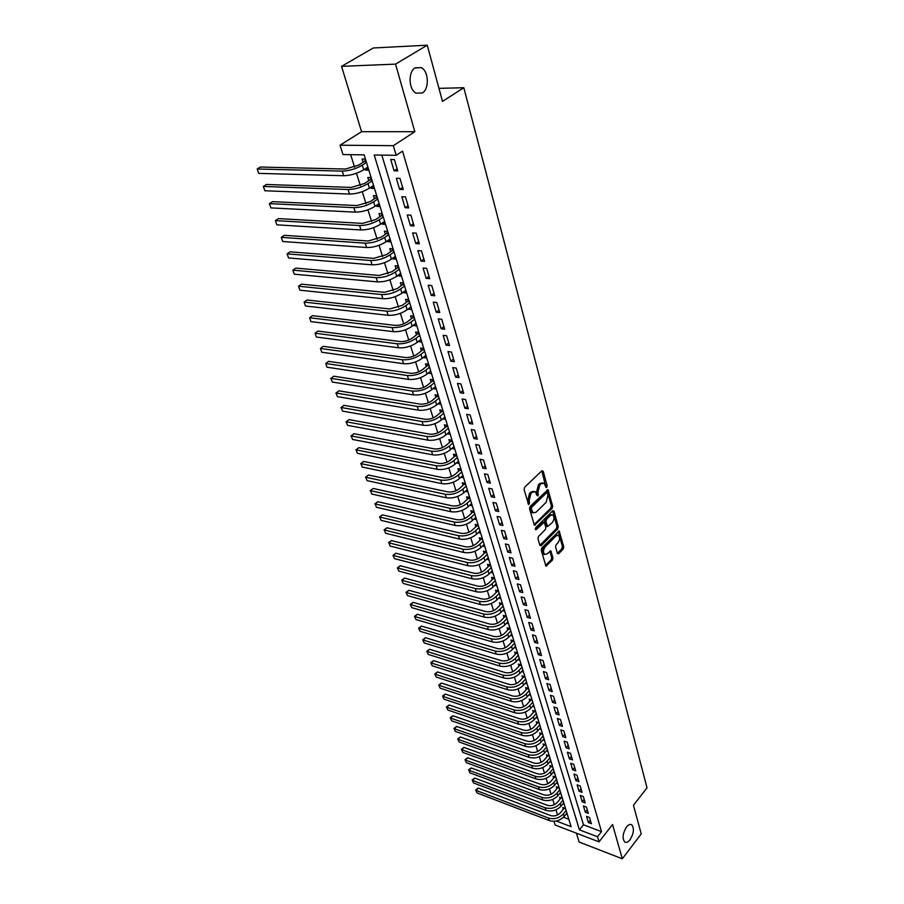 <?xml version="1.0" encoding="UTF-8"?>
<svg xmlns="http://www.w3.org/2000/svg" width="904" height="904" viewBox="0 0 904 904"><rect width="100%" height="100%" fill="white"/><g stroke="black" fill="none" stroke-linecap="round" stroke-linejoin="round"><path stroke-width="1.36" d="M546.762 487.369L547.157 485.787L543.225 471.244L541.903 470.769L524.693 487.233L524.117 489.55L528.535 504.613L529.586 502.861L529.055 500.986L530.885 493.629L532.32 492.251L535.258 491.652L537.1 495.561L538.027 495.867L537.914 492.397L539.733 485.086L541.146 483.719L544.027 483.143L546.14 487.505L546.762 487.369M545.733 486.612L541.824 470.848M528.128 503.765L527.71 500.703L529.055 500.986M536.987 495.132L536.569 492.126L537.914 492.397M626.495 827.024C622.675 833.386 622.099 838.392 624.754 842.019C626.325 842.935 628.088 842.178 630.043 839.759C633.828 833.398 634.393 828.414 631.738 824.81C630.19 823.894 628.438 824.629 626.495 827.024M415.241 67.777C407.964 71.563 408.574 89.586 416.043 93.146L422.258 93.01C429.434 89.123 428.835 71.28 421.343 67.676L415.241 67.777M557.372 553.406L558.638 553.756L563.181 549.078L563.723 546.875L559.203 531.01L541.801 547.971L541.236 550.22L545.926 566.13L552.423 560.152L552.977 557.938L550.796 550.83L547.112 553.881L544.671 554.457C542.976 552.378 543.134 549.858 545.157 546.909L556.028 535.88L558.401 535.326C560.084 537.394 559.926 539.903 557.926 542.829L556.141 544.66L555.587 546.886L557.372 553.406L561.859 548.773L562.412 546.57L558.254 531.292M381.827 155.115L583.464 824.787L601.533 831.623L597.51 836.754L599.024 841.873L555.135 825.013L553.949 821.284M427.253 45.2L395.534 64.127L341.542 66.342L373.329 47.98L427.253 45.2L442.497 101.406L463.831 87.722L647.015 787.825L633.455 805.272L641.23 833.895L622.325 858.8L612.55 824.538L599.024 841.873M341.542 66.342L361.566 131.701L414.823 131.701L395.534 64.127M414.823 131.701L393.342 145.668L396.189 155.33L374.199 155.002L579.43 829.849L597.51 836.754M601.533 831.623L402.54 151.149L396.189 155.33M552.129 508.398L552.683 506.15L547.982 489.663L530.094 506.409L529.518 508.703L534.411 525.247L552.129 508.398L550.796 508.127L551.35 505.878L547.01 489.923M554.039 511.144L558.254 526.704L557.7 528.93L541.146 545.677L539.846 545.304L537.97 538.637L538.535 536.377L545.338 529.552L545.892 527.303L544.276 522.252L536.241 529.541L535.597 529.688L535.722 527.676L552.762 510.726L554.039 511.144L552.706 510.862L556.932 526.422L558.254 526.704M576.424 833.183L579.125 842.019L622.325 858.8M565.52 808.538L562.729 807.498L563.282 809.295M562.344 798.232L559.542 797.192L560.107 799.012M559.135 787.802L556.322 786.774L556.887 788.604M555.881 777.248L553.056 776.242L553.632 778.095M552.604 766.592L549.768 765.586L550.344 767.462M549.282 755.8L546.434 754.817L547.022 756.716M545.914 744.896L543.055 743.924L543.654 745.834M542.513 733.867L539.654 732.907L540.253 734.839M539.078 722.703L536.208 721.754L536.806 723.72M535.609 711.425L532.716 710.487L533.326 712.465M532.083 700.001L529.19 699.086L529.812 701.086M528.524 688.452L525.619 687.548L526.241 689.571M524.93 676.768L522.003 675.876L522.648 677.921M521.292 664.948L518.354 664.067L518.998 666.135M517.596 652.982L514.658 652.112L515.303 654.213M513.867 640.879L510.918 640.021L511.574 642.145M510.093 628.619L507.133 627.783L507.799 629.941M506.274 616.223L503.302 615.398L503.969 617.579M502.409 603.669L499.415 602.866L500.104 605.07M498.499 590.967L495.494 590.176L496.183 592.414M494.533 578.108L491.516 577.34L492.217 579.6M490.522 565.09L487.493 564.333L488.205 566.616M486.465 551.903L483.425 551.169L484.137 553.485M482.352 538.558L479.301 537.835L480.024 540.185M478.182 525.043L475.12 524.343L475.854 526.716M473.967 511.348L470.894 510.67L471.639 513.077M469.696 497.482L466.611 496.827L467.368 499.268M465.368 483.448L462.272 482.815L463.04 485.278M460.995 469.221L457.876 468.611L458.656 471.108M456.554 454.814L453.435 454.226L454.215 456.757M452.056 440.214L448.926 439.649L449.717 442.214M447.491 425.422L444.35 424.88L445.152 427.479M442.881 410.439L439.728 409.919L440.542 412.552M438.203 395.251L435.027 394.754L435.852 397.421M433.118 388.562L435.547 386.629M433.457 379.861L430.281 379.386L431.118 382.098M428.315 373.036L430.79 371.194M428.654 364.255L425.456 363.815L426.304 366.561M423.445 357.295L425.965 355.554M423.784 348.447L420.575 348.029L421.433 350.808M418.507 341.35L421.083 339.689M418.846 332.412L415.625 332.028L416.495 334.842M413.501 325.169L416.134 323.609M413.84 316.163L410.608 315.801L411.489 318.66M408.427 308.772L411.105 307.315M408.755 299.687L405.512 299.348L406.416 302.252M403.286 292.139L403.455 292.704L406.02 290.783M403.613 282.975L400.359 282.669L401.263 285.607M398.065 275.279L398.268 275.935L400.856 274.025M399.003 268.013L397.229 267.866L398.381 266.025L395.116 265.753L396.042 268.737M392.777 258.171L393.003 258.928L395.624 257.03M393.093 248.837L389.816 248.6L390.743 251.617M387.409 240.826L387.669 241.673L390.313 239.797M387.726 231.401L384.426 231.198L385.375 234.26M381.963 223.231L382.256 224.169L384.923 222.305M382.268 213.717L378.968 213.547L379.929 216.655M376.437 205.377L376.765 206.417L379.454 204.575M376.742 195.772L373.431 195.637L374.403 198.79M370.832 187.252L371.182 188.405L373.917 186.574M371.137 177.557L367.804 177.466L368.798 180.664M397.737 170.89L394.381 159.579L390.731 159.511L394.099 170.811L397.737 170.89M403.263 189.524L399.952 178.382L396.325 178.28L399.636 189.399L403.263 189.524M408.71 207.886L405.455 196.902L401.828 196.756L405.094 207.717L408.71 207.886M414.077 225.977L410.868 215.152L407.263 214.971L410.484 225.774L414.077 225.977M419.366 243.797L416.202 233.13L412.608 232.916L415.783 243.56L419.366 243.797M424.575 261.369L421.456 250.86L417.885 250.6L421.004 261.098L424.575 261.369M429.716 278.692L426.643 268.33L423.083 268.036L426.157 278.375L429.716 278.692M434.779 295.766L431.75 285.551L428.202 285.223L431.242 295.416L434.779 295.766M439.773 312.592L436.779 302.524L433.253 302.162L436.248 312.219L439.773 312.592M444.689 329.192L441.751 319.259L438.225 318.863L441.186 328.773L444.689 329.192M449.548 345.554L446.644 335.757L443.141 335.339L446.056 345.113L449.548 345.554M454.339 361.69L451.469 352.029L447.977 351.577L450.859 361.216L454.339 361.69M459.062 377.601L456.237 368.086L452.757 367.6L455.593 377.104L459.062 377.601M463.718 393.308L460.927 383.917L457.469 383.398L460.26 392.777L463.718 393.308M468.306 408.789L465.56 399.523L462.113 398.992L464.871 408.235L468.306 408.789M472.837 424.066L470.125 414.925L466.701 414.36L469.413 423.49L472.837 424.066M477.312 439.141L474.634 430.123L471.221 429.536L473.899 438.542L477.312 439.141M481.73 454.023L479.086 445.118L475.685 444.497L478.329 453.39L481.73 454.023M486.081 468.701L483.47 459.91L480.08 459.277L482.702 468.046L486.081 468.701M490.375 483.188L487.81 474.521L484.431 473.854L487.007 482.499L490.375 483.188M494.624 497.482L492.081 488.928L488.714 488.239L491.267 496.782L494.624 497.482M498.805 511.596L496.296 503.144L492.951 502.432L495.46 510.873L498.805 511.596M502.94 525.529L500.466 517.19L497.132 516.455L499.607 524.772L502.94 525.529M507.02 539.281L504.579 531.043L501.257 530.286L503.709 538.513L507.02 539.281M511.042 552.852L508.636 544.728L505.325 543.959L507.743 552.073L511.042 552.852M515.02 566.266L512.647 558.243L509.347 557.44L511.732 565.452L515.02 566.266M518.952 579.509L516.602 571.577L513.325 570.763L515.675 578.673L518.952 579.509M522.828 592.583L520.512 584.752L517.246 583.916L519.574 591.736L522.828 592.583M526.659 605.499L524.365 597.77L521.111 596.911L523.416 604.629L526.659 605.499M530.445 618.246L528.185 610.618L524.942 609.737L527.213 617.364L530.445 618.246M534.185 630.845L531.947 623.308L528.716 622.415L530.964 629.941L534.185 630.845M537.88 643.298L535.665 635.84L532.445 634.936L534.671 642.371L537.88 643.298M541.519 655.592L539.338 648.224L536.14 647.309L538.332 654.654L541.519 655.592M545.123 667.74L542.965 660.462L539.778 659.524L541.948 666.79L545.123 667.74M548.683 679.74L546.558 672.553L543.383 671.593L545.519 678.768L548.683 679.74M552.208 691.605L550.095 684.497L546.931 683.526L549.044 690.622L552.208 691.605M555.677 703.323L553.598 696.306L550.446 695.323L552.536 702.329L555.677 703.323M559.124 714.906L557.067 707.968L553.926 706.973L555.983 713.9L559.124 714.906M562.514 726.353L560.48 719.505L557.35 718.488L559.395 725.324L562.514 726.353M565.87 737.675L563.859 730.895L560.751 729.867L562.763 736.636L565.87 737.675M569.192 748.851L567.203 742.161L564.096 741.122L566.096 747.8L569.192 748.851M572.469 759.914L570.503 753.292L567.418 752.241L569.384 758.851L572.469 759.914M575.712 770.841L573.769 764.298L570.695 763.236L572.639 769.767L575.712 770.841M578.922 781.655L577.001 775.18L573.938 774.106L575.859 780.57L578.922 781.655M582.086 792.345L580.187 785.938L577.136 784.853L579.046 791.237L582.086 792.345M585.227 802.91L583.351 796.582L580.3 795.475L582.187 801.791L585.227 802.91M588.323 813.351L586.47 807.102L583.442 805.984L585.306 812.233L588.323 813.351M586.538 816.38L588.38 822.561L591.385 823.691L589.555 817.498L586.538 816.38M350.65 154.663L354.571 167.15M356.481 173.263L360.346 185.591M362.255 191.682L366.041 203.75M367.939 209.818L371.646 221.649M373.544 227.695L377.171 239.3M379.058 245.323L382.629 256.691M384.505 262.691L387.997 273.844M389.873 279.822L393.296 290.749M395.161 296.704L398.528 307.416M400.382 313.349L403.681 323.858M405.523 329.768L408.755 340.073M410.597 345.961L413.772 356.063M415.603 361.928L418.71 371.838M420.541 377.68L423.592 387.398M425.411 393.217L428.406 402.755M430.214 408.551L433.152 417.908M434.96 423.682L437.841 432.858M439.638 438.609L442.463 447.616M444.259 453.333L447.028 462.17M448.813 467.876L451.525 476.544M453.311 482.227L455.978 490.736M457.752 496.386L460.362 504.737M462.125 510.376L464.701 518.568M466.453 524.184L468.973 532.219M470.724 537.812L473.199 545.7M474.95 551.27L477.368 559.011M479.109 564.559L481.493 572.164M483.222 577.69L485.561 585.148M487.29 590.662L489.584 597.973M491.301 603.465L493.55 610.652M495.268 616.11L497.471 623.161M499.189 628.608L501.347 635.535M503.053 640.959L505.178 647.75M506.873 653.163L508.963 659.83M510.658 665.208L512.704 671.762M514.387 677.119L516.399 683.548M518.071 688.893L520.049 695.21M521.721 700.532L523.665 706.725M525.326 712.024L527.235 718.115M528.885 723.392L530.761 729.37M532.411 734.624L534.241 740.489M535.891 745.732L537.699 751.495M539.326 756.716L541.101 762.377M542.728 767.575L544.468 773.123M546.095 778.31L547.801 783.757M549.429 788.932L551.101 794.277M552.717 799.43L554.367 804.684M555.971 809.803L557.587 814.967M563.463 817.227L568.819 819.25M365.442 159.081L362.097 159.025L363.103 162.279M365.148 168.867L365.532 170.121L368.866 170.201M371.182 188.405L374.516 188.518M376.765 206.417L380.075 206.564M382.256 224.169L385.556 224.35M387.669 241.673L390.957 241.888M393.003 258.928L396.28 259.177M398.268 275.935L401.534 276.217M403.455 292.704L406.71 293.02M408.574 309.247L411.817 309.597M413.625 325.564L416.846 325.937M418.597 341.656L421.818 342.062M423.513 357.532L426.711 357.961M428.36 373.182L431.547 373.646M433.14 388.641L436.316 389.115M437.852 403.885L441.016 404.393M442.598 418.936L445.661 419.456M447.277 433.796L450.237 434.327M451.887 448.463L454.757 448.994M456.441 462.938L459.221 463.481M460.927 477.233L463.628 477.775M465.345 491.347L467.978 491.889M469.718 505.268L472.261 505.822M474.024 519.032L476.51 519.585M478.284 532.614L480.691 533.168M482.476 546.027L484.826 546.581M486.623 559.271L488.906 559.836M490.714 572.356L492.94 572.921M494.748 585.284L496.917 585.837M498.737 598.041L500.85 598.606M502.669 610.663L504.737 611.217M506.568 623.116L508.579 623.681M510.41 635.433L512.365 635.987M514.195 647.592L516.116 648.157M517.947 659.615L519.823 660.18M521.653 671.502L523.472 672.056M525.303 683.243L527.088 683.797M528.919 694.848L530.671 695.402M532.49 706.318L534.207 706.871M536.027 717.663L537.699 718.205M539.518 728.873L541.146 729.415M542.965 739.958L544.558 740.5M546.378 750.919L547.937 751.45M549.745 761.756L551.27 762.287M553.078 772.468L554.57 772.999M556.367 783.067L557.836 783.598M559.621 793.542L561.068 794.074M562.842 803.905L564.254 804.436M566.028 814.154L567.418 814.673M463.831 87.722L438.96 88.355M556.231 821.001L571.113 826.674L364.142 154.867L343 154.55L340.04 145.205L393.342 145.668M361.566 131.701L340.04 145.205M583.464 824.787L579.43 829.849M365.532 170.121L368.29 168.325M394.099 170.811L397.116 168.788M399.636 189.399L402.619 187.365M405.094 207.717L408.054 205.66M410.484 225.774L413.399 223.695M415.783 243.56L418.676 241.47M421.004 261.098L423.863 258.985M426.157 278.375L428.993 276.251M431.242 295.416L434.033 293.269M436.248 312.219L439.016 310.049M441.186 328.773L443.921 326.604M446.056 345.113L448.768 342.921M450.859 361.216L453.537 359.012M455.593 377.104L458.249 374.889M460.26 392.777L462.893 390.539M464.871 408.235L467.481 405.986M469.413 423.49L472.001 421.23M473.899 438.542L476.464 436.27M478.329 453.39L480.86 451.107M482.702 468.046L485.199 465.741M487.007 482.499L489.493 480.193M491.267 496.782L493.72 494.465M495.46 510.873L497.901 508.545M499.607 524.772L502.025 522.444M503.709 538.513L506.093 536.162M507.743 552.073L510.116 549.722M511.732 565.452L514.082 563.102M515.675 578.673L518.003 576.311M519.574 591.736L521.879 589.363M523.416 604.629L525.699 602.245M527.213 617.364L529.473 614.98M530.964 629.941L533.202 627.557M534.671 642.371L536.897 639.976M538.332 654.654L540.535 652.247M541.948 666.79L544.129 664.384M545.519 678.768L547.688 676.361M549.044 690.622L551.203 688.204M552.536 702.329L554.672 699.911M555.983 713.9L558.096 711.471M559.395 725.324L561.497 722.906M562.763 736.636L564.842 734.206M566.096 747.8L568.153 745.371M569.384 758.851L571.43 756.411M572.639 769.767L574.673 767.326M575.859 780.57L577.871 778.129M579.046 791.237L581.035 788.796M582.187 801.791L584.165 799.351M585.306 812.233L587.261 809.792M588.38 822.561L590.323 820.109M542.671 482.872L539.801 483.459L541.146 483.719M536.569 492.126L538.388 484.826L539.801 483.459M533.914 491.38L530.976 491.979L532.32 492.251M527.71 500.703L529.541 493.358L530.976 491.979M534.038 524.716L550.796 508.127M547.485 493.053L546.581 492.748L531.676 507.291L531.281 508.895L533.123 512.839L536.083 512.218L546.219 502.251L548.016 495.019L547.485 493.053M546.909 492.556L545.236 492.477L546.581 492.748M533.1 512.828L531.789 512.545L530.49 510.579L530.332 507.008L545.236 492.477M539.857 545.327L556.378 528.637L556.932 526.422M543.88 522.162L542.027 522.162L535.27 528.885M552.321 522.546C554.355 519.585 554.502 517.043 552.773 514.93L550.389 515.461L546.524 519.303L545.971 521.551L547.575 526.603L552.321 522.546M551.734 514.704L549.056 515.167L550.389 515.461M546.637 526.388L544.637 521.269L545.191 519.009L549.056 515.167M557.406 535.111L554.706 535.586L556.028 535.88M544.332 554.378L543.338 554.141C541.654 552.061 541.812 549.553 543.835 546.604L554.706 535.586M545.564 565.554L551.101 559.847L551.655 557.621L549.847 551.09L551.169 551.406M366.188 161.488L364.368 161.454L358.752 165.093L345.407 169.037L260.375 167.037L257.188 168.992L342.209 171.105C349.159 170.879 355.848 168.901 362.278 165.161L366.482 162.437M364.368 161.454L365.6 159.579M258.736 173.376L257.188 168.992L258.736 173.376L343.689 175.726C350.628 175.523 357.306 173.545 363.713 169.805L367.905 167.07M371.849 179.896L370.041 179.839L364.493 183.512L351.238 187.422L266.488 184.472L263.335 186.439L348.085 189.512C355.001 189.354 361.645 187.388 367.996 183.625L372.154 180.868M370.041 179.839L371.261 177.964M264.861 190.755L263.335 186.439L264.861 190.755L349.532 194.066C356.447 193.931 363.08 191.976 369.42 188.201L373.567 185.433M377.443 198.032L375.635 197.953L370.143 201.671L356.99 205.547L272.522 201.66L269.403 203.637L353.859 207.649C360.752 207.558 367.352 205.615 373.646 201.818L377.748 199.038M375.635 197.953L376.844 196.089M270.906 207.909L269.403 203.637L270.906 207.909L355.295 212.146C362.176 212.067 368.764 210.135 375.036 206.327L379.138 203.536M382.946 215.898L381.149 215.807L375.714 219.559L362.651 223.401L278.466 218.61L275.381 220.61L359.566 225.525C366.425 225.503 372.968 223.582 379.205 219.751L383.262 216.937M381.149 215.807L382.347 213.943M276.861 224.825L275.381 220.61L276.861 224.825L360.978 229.955C367.826 229.944 374.369 228.023 380.573 224.192L384.629 221.367M388.381 233.526L386.584 233.413L381.205 237.198L368.244 241.006L284.331 235.334L281.28 237.356L365.182 243.153C372.019 243.187 378.516 241.278 384.675 237.424L388.697 234.577M386.584 233.413L387.771 231.548M282.737 241.504L281.28 237.356L282.737 241.504L366.572 247.515C373.397 247.572 379.883 245.662 386.042 241.797L390.053 238.95M393.726 250.894L391.94 250.758L386.629 254.578L373.747 258.363L290.127 251.832L287.099 253.866L370.719 260.522C377.522 260.623 383.974 258.725 390.076 254.838L394.065 251.979M391.94 250.758L393.116 248.905M288.545 257.956L287.099 253.866L288.545 257.956L372.098 264.827C378.889 264.94 385.33 263.053 391.421 259.154L395.387 256.284M397.229 267.866L391.963 271.72L379.171 275.471L295.834 268.104L292.839 270.16L376.177 277.652C382.957 277.799 389.364 275.923 395.41 272.014L399.342 269.121M294.263 274.195L292.839 270.16L294.263 274.195L377.533 281.89C384.302 282.059 390.697 280.183 396.72 276.262L400.653 273.37M404.201 284.896L402.438 284.737L397.229 288.613L384.528 292.331L301.473 284.161L298.501 286.24L381.567 294.534C388.302 294.749 394.675 292.885 400.653 288.941L404.551 286.026M402.438 284.737L403.534 282.963M299.913 290.218L298.501 286.24L299.913 290.218L382.9 298.716C389.635 298.941 395.986 297.088 401.952 293.145L405.839 290.218M409.331 301.552L407.568 301.371L402.416 305.281L389.805 308.965L307.032 300.015L304.094 302.094L386.867 311.179C393.59 311.451 399.907 309.597 405.828 305.642L409.693 302.704M407.568 301.371L408.619 299.665M305.484 306.027L304.094 302.094L305.484 306.027L388.189 315.304C394.89 315.586 401.206 313.744 407.116 309.778L410.958 306.84M414.394 317.971L412.631 317.767L407.534 321.711C403.636 324.366 399.455 325.576 395.003 325.372L312.513 315.654L309.609 317.756L392.11 327.598C398.788 327.926 405.071 326.095 410.936 322.106L414.755 319.146M412.631 317.767L413.625 316.14M310.976 321.632L309.609 317.756L310.976 321.632L393.398 331.666C400.076 332.005 406.348 330.175 412.201 326.186L416.009 323.225M419.377 334.164L417.637 333.949L412.586 337.915C408.721 340.582 404.563 341.791 400.133 341.542L317.925 331.09L315.055 333.203L397.263 343.791C403.93 344.164 410.156 342.345 415.976 338.345L419.75 335.361M417.637 333.949L418.575 332.378M316.4 337.034L315.055 333.203L316.4 337.034L398.551 347.803C405.195 348.198 411.422 346.379 417.219 342.367L420.993 339.384M424.304 350.13L422.563 349.904L417.558 353.905C413.727 356.583 409.614 357.781 405.195 357.498L323.27 346.322L320.423 348.447L402.359 359.758C408.992 360.187 415.185 358.391 420.936 354.357L424.677 351.362M422.563 349.904L423.467 348.402M321.756 352.232L320.423 348.447L321.756 352.232L403.625 363.724C410.246 364.165 416.428 362.357 422.168 358.323L425.897 355.317M429.151 365.894L427.422 365.657L422.473 369.668C418.676 372.369 414.586 373.555 410.19 373.239L328.547 361.363L325.734 363.498L407.376 375.522C413.987 375.996 420.134 374.199 425.84 370.154L429.536 367.137M427.422 365.657L428.281 364.21M327.045 367.227L325.734 363.498L327.045 367.227L408.631 379.42C415.218 379.906 421.366 378.121 427.05 374.064L430.745 371.047M433.943 381.443L432.214 381.183L427.321 385.228C423.558 387.94 419.49 389.115 415.117 388.776L333.757 376.2L330.966 378.358L412.337 391.059C418.902 391.579 425.016 389.805 430.666 385.737L434.338 382.697M432.214 381.183L433.039 379.793M332.265 382.042L330.966 378.358L332.265 382.042L413.569 394.912C420.134 395.443 426.225 393.681 431.863 389.601L435.525 386.562M330.638 378.573L333.757 376.2M438.666 396.777L436.948 396.506L432.101 400.574C428.372 403.297 424.338 404.472 419.987 404.088L338.898 390.856L336.141 393.025L417.23 406.393C423.773 406.958 429.841 405.207 435.434 401.116L439.061 398.054M436.948 396.506L437.728 395.184M337.418 396.664L336.141 393.025L337.418 396.664L418.439 410.19C424.97 410.778 431.038 409.015 436.621 404.924L440.237 401.862M335.802 393.206L338.898 390.856M443.333 411.919L441.615 411.636L436.813 415.727C433.129 418.45 429.117 419.614 424.778 419.207L343.983 405.331L341.237 407.512L422.044 421.524C428.564 422.134 434.598 420.394 440.146 416.281L443.74 413.218M441.615 411.636L442.361 410.359M342.503 411.105L341.237 407.512L342.503 411.105L423.241 425.275C429.75 425.897 435.773 424.157 441.31 420.044L444.892 416.97M340.898 407.659L343.983 405.331M447.932 426.846L446.226 426.552L441.468 430.666C437.818 433.411 433.83 434.564 429.513 434.123L348.989 419.625L346.277 421.806L426.812 436.451C433.298 437.107 439.287 435.378 444.779 431.253L448.339 428.168M446.226 426.552L446.938 425.332M347.531 425.355L346.277 421.806L347.531 425.355L427.987 440.158C434.474 440.824 440.451 439.095 445.932 434.96L449.48 431.875M345.927 421.931L348.989 419.625M452.475 441.593L450.78 441.288L446.067 445.412C442.44 448.169 438.485 449.311 434.18 448.847L353.939 433.728L351.26 435.931L431.502 451.186C437.965 451.887 443.921 450.169 449.367 446.022L452.893 442.926M450.78 441.288L451.446 440.112M352.492 439.434L351.26 435.931L352.492 439.434L432.666 454.836C439.118 455.548 445.062 453.831 450.497 449.683L454.011 446.587M350.899 436.033L353.939 433.728M456.961 456.147L455.266 455.819L450.599 459.966C447.005 462.735 443.073 463.865 438.79 463.379L358.832 447.672L356.176 449.876L436.146 465.729C442.576 466.475 448.486 464.769 453.887 460.611L457.379 457.492M455.266 455.819L455.91 454.689M357.385 453.333L356.176 449.876L357.385 453.333L437.287 469.334C443.717 470.091 449.616 468.385 455.006 464.227L458.486 461.108M355.803 449.943L358.832 447.672M461.379 470.498L459.695 470.17L455.074 474.34C451.514 477.109 447.604 478.239 443.344 477.719L363.668 461.435L361.024 463.65L440.711 480.08C447.118 480.86 452.994 479.165 458.351 474.995L461.808 471.865M459.695 470.17L460.305 469.086M362.233 467.074L361.024 463.65L362.233 467.074L441.853 483.64C448.248 484.431 454.113 482.747 459.458 478.566L462.904 475.436M360.651 463.695L363.668 461.435M465.752 484.68L464.068 484.329L459.492 488.522C455.966 491.301 452.079 492.42 447.83 491.878L368.436 475.029L365.815 477.255L445.231 494.251C451.616 495.076 457.447 493.392 462.758 489.2L466.181 486.058M464.068 484.329L464.656 483.301M367.013 480.634L365.815 477.255L367.013 480.634L446.35 497.765C452.723 498.59 458.554 496.917 463.842 492.725L467.266 489.584M365.431 477.278L368.436 475.029M470.069 498.68L468.385 498.319L463.854 502.522C460.351 505.313 456.497 506.432 452.271 505.856L373.149 488.454L370.55 490.691L449.695 508.229C456.045 509.099 461.842 507.426 467.097 503.234L470.498 500.07M468.385 498.319L468.939 497.324M371.725 494.025L370.55 490.691L371.725 494.025L450.802 511.698C457.141 512.579 462.938 510.907 468.182 506.703L471.56 503.551M370.165 490.691L373.149 488.454M474.317 512.5L472.656 512.127L468.159 516.353C464.69 519.145 460.859 520.252 456.644 519.653L377.804 501.731L375.239 503.969L454.09 522.037C460.418 522.941 466.181 521.292 471.391 517.077L474.758 513.913M472.656 512.127L473.176 511.178M376.392 507.268L375.239 503.969L376.392 507.268L455.187 525.461C461.503 526.377 467.266 524.727 472.464 520.512L475.809 517.337M374.832 503.935L377.804 501.731M478.521 526.139L476.86 525.766L472.408 530.004C468.973 532.806 465.164 533.902 460.972 533.281L382.403 514.839L379.861 517.088L458.441 535.676C464.735 536.614 470.464 534.965 475.628 530.75L478.962 527.563M476.86 525.766L477.368 524.851M381.002 520.342L379.861 517.088L381.002 520.342L459.514 539.055C465.809 540.004 471.526 538.366 476.679 534.14L480.001 530.953M379.454 517.031L382.403 514.839M482.679 539.62L481.018 539.225L476.611 543.485C473.199 546.298 469.413 547.383 465.244 546.739L386.946 527.789L384.426 530.049L462.735 549.135C469.006 550.118 474.702 548.479 479.821 544.242L483.12 541.055M481.018 539.225L481.493 538.355M385.556 533.258L384.426 530.049L385.556 533.258L463.797 552.48C470.057 553.463 475.753 551.836 480.86 547.598L484.148 544.4M384.008 529.97L386.946 527.789M486.77 552.92L485.12 552.525L480.758 556.785C477.38 559.61 473.606 560.695 469.458 560.028L391.432 540.581L388.935 542.852L466.972 562.435C473.221 563.441 478.871 561.825 483.956 557.576L487.222 554.378M485.12 552.525L485.584 551.689M390.053 546.027L388.935 542.852L390.053 546.027L468.023 565.734C474.261 566.751 479.911 565.136 484.973 560.887L488.239 557.678M388.517 542.75L391.432 540.581M490.827 566.062L489.177 565.655L484.849 569.938C481.504 572.763 477.753 573.837 473.617 573.147L395.873 553.225L393.398 555.508L471.153 575.565C477.38 576.605 483.007 575 488.036 570.74L491.279 567.531M489.177 565.655L489.618 564.864M394.494 558.649L392.969 555.384L394.494 558.649L472.193 578.82C478.408 579.871 484.024 578.266 489.053 574.006L492.284 570.797M392.969 555.384L395.873 553.225M494.827 579.046L493.188 578.628L488.894 582.922C485.572 585.758 481.855 586.82 477.73 586.108L400.257 565.723L397.805 568.006L475.289 588.538C481.482 589.611 487.075 588.007 492.07 583.747L495.279 580.526M493.188 578.628L493.595 577.871M398.89 571.113L397.376 567.859L398.89 571.113L476.318 591.747C482.499 592.832 488.092 591.239 493.064 586.967L496.273 583.747M397.376 567.859L400.257 565.723M498.771 591.871L497.143 591.442L492.883 595.747C489.595 598.584 485.9 599.646 481.798 598.911L404.585 578.074L402.156 580.368L479.38 601.341C485.538 602.448 491.098 600.866 496.047 596.583L499.234 593.363M497.143 591.442L497.528 590.719M403.24 583.43L401.726 580.198L403.24 583.43L480.386 604.516C486.544 605.635 492.104 604.053 497.042 599.77L500.217 596.538M401.726 580.198L404.585 578.074M502.68 604.539L501.053 604.098L496.838 608.415C493.573 611.262 489.889 612.313 485.81 611.556L408.868 590.289L406.461 592.583L483.414 613.997C489.55 615.138 495.076 613.556 499.98 609.273L503.132 606.042M501.053 604.098L501.426 603.409M407.523 595.612L406.02 592.391L407.523 595.612L484.408 617.138C490.544 618.279 496.059 616.709 500.963 612.426L504.104 609.183M406.02 592.391L408.868 590.289M506.534 617.048L504.918 616.607L500.737 620.935C497.494 623.783 493.844 624.822 489.765 624.054L413.105 602.358L410.71 604.652L487.392 626.495C493.516 627.67 499.008 626.099 503.867 621.805L506.997 618.562M504.918 616.607L505.268 615.94M411.772 607.646L410.269 604.437L411.772 607.646L488.386 629.602C494.488 630.777 499.98 629.218 504.839 624.924L507.958 621.669M410.269 604.437L413.105 602.358M510.342 629.421L508.726 628.958L504.59 633.297C501.37 636.156 497.742 637.184 493.686 636.393L417.286 614.279L414.913 616.584L491.335 638.846C497.426 640.043 502.884 638.495 507.709 634.19L510.805 630.935M508.726 628.958L509.065 628.336M415.964 619.545L414.473 616.359L415.964 619.545L492.307 641.908C498.398 643.117 503.844 641.569 508.658 637.264L511.754 634.009M414.473 616.359L417.286 614.279M514.105 641.637L512.5 641.173L508.387 645.512C505.2 648.383 501.596 649.411 497.55 648.597L421.422 626.076L419.072 628.382L495.222 651.049C501.291 652.281 506.715 650.733 511.506 646.428L514.579 643.162M512.5 641.173L512.817 640.574M420.111 631.32L418.62 628.133L420.111 631.32L496.194 654.078C502.251 655.31 507.664 653.773 512.444 649.467L515.506 646.202M418.62 628.133L421.422 626.076M517.822 653.705L516.229 653.23L512.15 657.592C508.986 660.462 505.404 661.479 501.381 660.643L425.513 637.727L423.185 640.055L499.064 663.107C505.11 664.361 510.5 662.835 515.257 658.519L518.297 655.253M516.229 653.23L516.523 652.665M424.202 642.947L422.733 639.783L424.202 642.947L500.025 666.101C506.059 667.355 511.438 665.83 516.184 661.513L519.224 658.248M422.733 639.783L425.513 637.727M521.495 665.638L519.902 665.152L515.868 669.525C512.726 672.395 509.167 673.401 505.155 672.553L429.558 649.253L427.253 651.581L502.861 675.028C508.884 676.305 514.24 674.779 518.952 670.463L521.981 667.186M428.259 654.439L426.79 651.287L428.259 654.439L503.81 677.977C509.822 679.266 515.178 677.751 519.879 673.423L522.885 670.146M426.79 651.287L429.558 649.253M525.134 677.424L523.54 676.938L519.54 681.311C516.433 684.192 512.884 685.198 508.895 684.328L433.558 660.654L431.264 662.982L506.624 686.803C512.613 688.102 517.947 686.599 522.614 682.271L525.608 678.983M432.27 665.819L430.801 662.677L432.27 665.819L507.551 689.718C513.54 691.029 518.862 689.526 523.529 685.198L526.512 681.921M430.801 662.677L433.558 660.654M528.716 689.085L527.145 688.588L523.167 692.972C520.082 695.843 516.557 696.848 512.579 695.967L437.513 671.921L435.242 674.26L510.331 698.442C516.297 699.764 521.597 698.272 526.241 693.944L529.202 690.656M436.225 677.062L434.767 673.932L436.225 677.062L511.246 701.323C517.212 702.668 522.501 701.165 527.134 696.837L530.094 693.549M434.767 673.932L437.513 671.921M532.275 700.6L530.693 700.091L526.761 704.487C523.698 707.369 520.184 708.363 516.229 707.459L441.423 683.074L439.174 685.413L514.003 709.945C519.936 711.301 525.213 709.809 529.812 705.47L532.761 702.182M440.146 688.17L438.7 685.062L440.146 688.17L514.907 712.793C520.84 714.16 526.105 712.668 530.704 708.329L533.642 705.041M438.7 685.062L441.423 683.074M535.778 711.99L534.207 711.471L530.309 715.878C527.269 718.759 523.778 719.742 519.834 718.827L445.288 694.091L443.05 696.43L517.619 721.313C523.54 722.691 528.783 721.211 533.349 716.872L536.264 713.572M444.022 699.176L442.576 696.069L444.022 699.176L518.523 724.138C524.433 725.516 529.665 724.047 534.219 719.697L537.134 716.397M442.576 696.069L445.288 694.091M539.247 723.245L537.677 722.725L533.812 727.132C530.795 730.014 527.326 730.997 523.405 730.059L449.118 704.996L446.904 707.335L521.201 732.545C527.1 733.958 532.309 732.489 536.84 728.138L539.733 724.838M447.853 710.047L446.418 706.962L447.853 710.047L522.094 735.336C527.981 736.749 533.19 735.28 537.711 730.94L540.603 727.63M446.418 706.962L449.118 704.996M542.671 734.364L541.112 733.845L537.281 738.252C534.287 741.144 530.829 742.116 526.93 741.167L452.904 715.776L450.7 718.126L524.749 743.664C530.614 745.088 535.801 743.63 540.298 739.28L543.168 735.969M451.638 720.804L450.215 717.731L451.638 720.804L525.631 746.421C531.495 747.857 536.671 746.399 541.157 742.048L544.016 738.737M450.215 717.731L452.904 715.776M546.061 745.371L544.513 744.839L540.705 749.258C537.733 752.151 534.298 753.111 530.411 752.151L456.644 726.443L454.463 728.793L528.252 754.648C534.094 756.094 539.247 754.648 543.711 750.297L546.558 746.986M455.39 731.438L453.966 728.387L455.39 731.438L529.122 757.371C534.965 758.829 540.106 757.382 544.558 753.032L547.406 749.721M453.966 728.387L456.644 726.443M549.417 756.252L547.869 755.71L544.095 760.14C541.146 763.032 537.733 763.993 533.857 763.01L460.339 736.997L458.181 739.348L531.71 765.507C537.53 766.976 542.66 765.541 547.089 761.191L549.914 757.868M459.096 741.969L457.684 738.918L459.096 741.969L532.569 768.208C538.388 769.677 543.507 768.242 547.926 763.891L550.751 760.569M457.684 738.918L460.339 736.997M552.728 767.01L551.191 766.468L547.44 770.886C544.513 773.79 541.123 774.739 537.258 773.745L464.001 747.427L461.854 749.789L535.134 776.254C540.931 777.745 546.027 776.31 550.423 771.948L553.225 768.637M462.769 752.377L461.356 749.348L462.769 752.377L535.982 778.909C541.778 780.412 546.863 778.988 551.259 774.626L554.05 771.304M461.356 749.348L464.001 747.427M556.005 777.643L554.468 777.101L550.751 781.531C547.847 784.423 544.479 785.373 540.637 784.367L467.628 757.755L465.492 760.117L538.524 786.864C544.298 788.378 549.361 786.955 553.723 782.604L556.514 779.282M466.396 762.682L464.995 759.654L466.396 762.682L539.36 789.508C545.135 791.023 550.197 789.599 554.547 785.248L557.327 781.915M464.995 759.654L467.628 757.755M559.248 788.164L557.723 787.61L554.028 792.04C551.146 794.944 547.79 795.882 543.959 794.865L471.21 767.971L469.097 770.332L541.869 797.373C547.621 798.899 552.66 797.486 556.988 793.124L559.757 789.802M469.99 772.863L468.588 769.858L469.99 772.863L542.705 799.972C548.445 801.52 553.485 800.108 557.802 795.746L560.559 792.412M468.588 769.858L471.21 767.971M562.446 798.571L560.932 798.006L557.271 802.447C554.412 805.351 551.067 806.278 547.259 805.249L474.758 778.073L472.656 780.446L545.18 807.758C550.909 809.306 555.926 807.905 560.22 803.543L562.955 800.209M473.549 782.954L472.148 779.96L473.549 782.954L546.005 810.334C551.722 811.894 556.74 810.492 561.022 806.131L563.757 802.797M472.148 779.96L474.758 778.073M565.621 808.854L564.107 808.289L560.469 812.73C557.632 815.634 554.31 816.561 550.513 815.521L478.261 788.073L476.182 790.446L548.457 818.03C554.163 819.6 559.147 818.199 563.418 813.837L566.13 810.515M477.063 792.932L475.673 789.949L477.063 792.932L549.27 820.583C554.966 822.154 559.949 820.764 564.209 816.402L566.921 813.069M475.673 789.949L478.261 788.073M545.824 485.516L547.157 485.787M528.241 502.59L529.586 502.861M537.089 494.002L538.434 494.273M538.388 484.826L539.733 485.086M529.541 493.358L530.885 493.629M541.869 470.995L543.225 471.244M534.061 524.772L535.349 525.054M547.044 490.024L548.389 490.296M551.35 505.878L552.683 506.15M530.332 507.008L531.676 507.291M529.936 508.613L531.281 508.895M530.49 510.579L531.834 510.862M556.378 528.637L557.7 528.93M539.869 545.372L541.146 545.677M542.027 522.162L543.361 522.456M535.349 529.337L536.241 529.541M545.191 519.009L546.524 519.303M544.637 521.269L545.971 521.551M545.858 525.71L547.191 526.004M543.835 546.604L545.157 546.909M551.655 557.621L552.977 557.938M551.101 559.847L552.423 560.152M545.575 565.599L546.841 565.904M558.265 531.315L559.587 531.608M562.412 546.57L563.723 546.875M561.859 548.773L563.181 549.078M557.395 553.474L558.638 553.756M362.278 165.161L363.713 169.805M342.209 171.105L343.689 175.726M367.996 183.625L369.42 188.201M348.085 189.512L349.532 194.066M373.646 201.818L375.036 206.327M353.859 207.649L355.295 212.146M379.205 219.751L380.573 224.192M359.566 225.525L360.978 229.955M384.675 237.424L386.042 241.797M365.182 243.153L366.572 247.515M390.076 254.838L391.421 259.154M370.719 260.522L372.098 264.827M395.41 272.014L396.72 276.262M376.177 277.652L377.533 281.89M400.653 288.941L401.952 293.145M381.567 294.534L382.9 298.716M405.828 305.642L407.116 309.778M386.867 311.179L388.189 315.304M410.936 322.106L412.201 326.186M392.11 327.598L393.398 331.666M415.976 338.345L417.219 342.367M397.263 343.791L398.551 347.803M420.936 354.357L422.168 358.323M402.359 359.758L403.625 363.724M425.84 370.154L427.05 374.064M407.376 375.522L408.631 379.42M430.666 385.737L431.863 389.601M412.337 391.059L413.569 394.912M435.434 401.116L436.621 404.924M417.23 406.393L418.439 410.19M440.146 416.281L441.31 420.044M422.044 421.524L423.241 425.275M444.779 431.253L445.932 434.96M426.812 436.451L427.987 440.158M449.367 446.022L450.497 449.683M431.502 451.186L432.666 454.836M453.887 460.611L455.006 464.227M436.146 465.729L437.287 469.334M458.351 474.995L459.458 478.566M440.711 480.08L441.853 483.64M462.758 489.2L463.842 492.725M445.231 494.251L446.35 497.765M467.097 503.234L468.182 506.703M449.695 508.229L450.802 511.698M471.391 517.077L472.464 520.512M454.09 522.037L455.187 525.461M475.628 530.75L476.679 534.14M458.441 535.676L459.514 539.055M479.821 544.242L480.86 547.598M462.735 549.135L463.797 552.48M483.956 557.576L484.973 560.887M466.972 562.435L468.023 565.734M488.036 570.74L489.053 574.006M471.153 575.565L472.193 578.82M492.07 583.747L493.064 586.967M475.289 588.538L476.318 591.747M496.047 596.583L497.042 599.77M479.38 601.341L480.386 604.516M499.98 609.273L500.963 612.426M483.414 613.997L484.408 617.138M503.867 621.805L504.839 624.924M487.392 626.495L488.386 629.602M507.709 634.19L508.658 637.264M491.335 638.846L492.307 641.908M511.506 646.428L512.444 649.467M495.222 651.049L496.194 654.078M515.257 658.519L516.184 661.513M499.064 663.107L500.025 666.101M518.952 670.463L519.879 673.423M502.861 675.028L503.81 677.977M522.614 682.271L523.529 685.198M506.624 686.803L507.551 689.718M526.241 693.944L527.134 696.837M510.331 698.442L511.246 701.323M529.812 705.47L530.704 708.329M514.003 709.945L514.907 712.793M533.349 716.872L534.219 719.697M517.619 721.313L518.523 724.138M536.84 728.138L537.711 730.94M521.201 732.545L522.094 735.336M540.298 739.28L541.157 742.048M524.749 743.664L525.631 746.421M543.711 750.297L544.558 753.032M528.252 754.648L529.122 757.371M547.089 761.191L547.926 763.891M531.71 765.507L532.569 768.208M550.423 771.948L551.259 774.626M535.134 776.254L535.982 778.909M553.723 782.604L554.547 785.248M538.524 786.864L539.36 789.508M556.988 793.124L557.802 795.746M541.869 797.373L542.705 799.972M560.22 803.543L561.022 806.131M545.18 807.758L546.005 810.334M563.418 813.837L564.209 816.402M548.457 818.03L549.27 820.583M415.004 67.924L421.343 67.676M630.687 824.414L631.738 824.81M531.789 512.545L533.123 512.839M546.253 526.309L547.575 526.603M543.338 554.141L544.671 554.457"/></g></svg>
